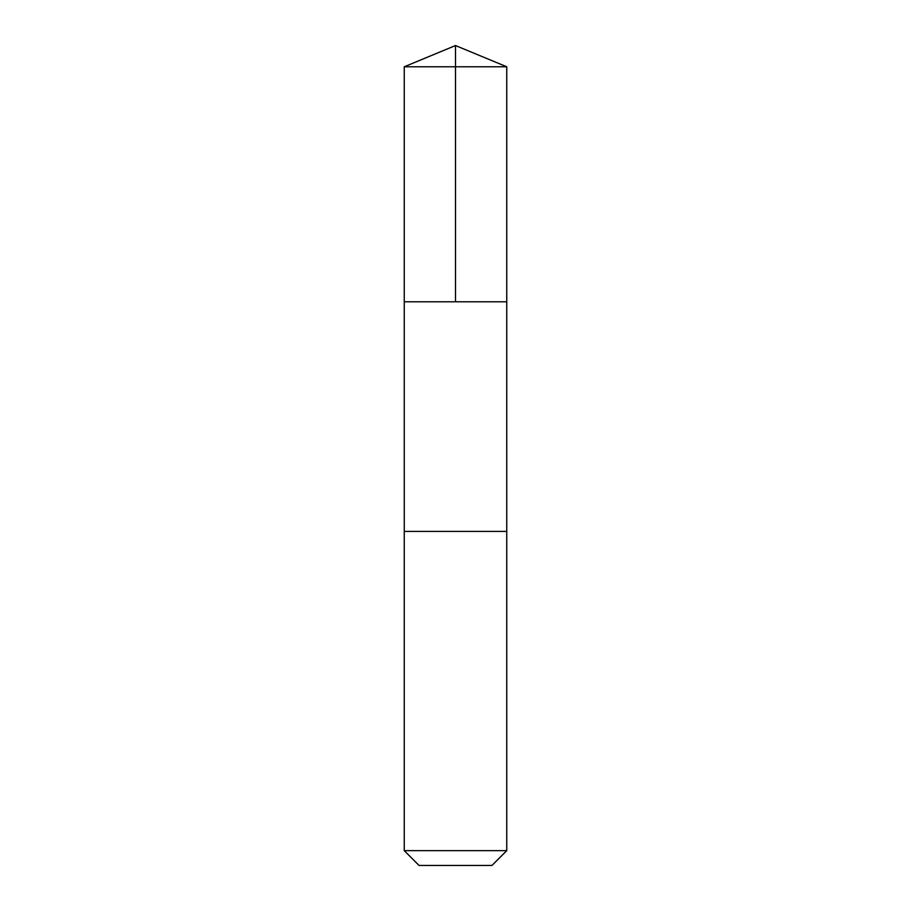 <?xml version="1.0" encoding="UTF-8"?>
<svg xmlns="http://www.w3.org/2000/svg" width="911" height="911" viewBox="0 0 911 911"><rect width="100%" height="100%" fill="white"/><g stroke="black" fill="none" stroke-linecap="round" stroke-linejoin="round"><path stroke-width="1.37" d="M404.256 301.792L506.744 301.792L506.744 66.776L404.256 66.776L404.256 301.792L506.744 301.792L506.732 531.42L404.268 531.42L404.256 301.792M478.628 531.42L404.256 531.42L404.256 850.658L506.744 850.658L506.744 531.42L478.628 531.42M506.744 850.658L491.951 865.45L419.049 865.45L404.256 850.658M455.5 301.792L455.5 45.55L404.256 66.776M455.5 45.55L506.744 66.776"/></g></svg>
